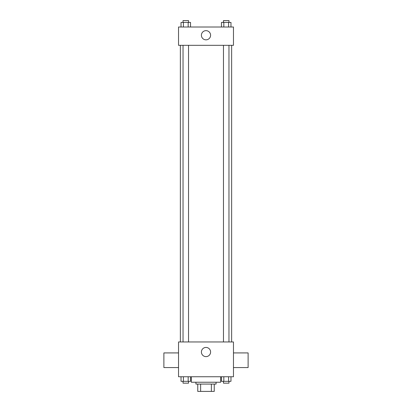 <?xml version="1.0" encoding="UTF-8"?>
<svg xmlns="http://www.w3.org/2000/svg" width="412" height="412" viewBox="0 0 412 412"><rect width="100%" height="100%" fill="white"/><g stroke="black" fill="none" stroke-linecap="round" stroke-linejoin="round"><path stroke-width="0.62" d="M211.371 384.077L211.371 391.4L197.76 391.4L197.76 384.077M211.371 391.4L214.24 391.4L214.24 384.077L214.24 391.4M216.073 382.243L216.073 384.077L195.927 384.077L195.927 382.243M200.629 384.077L200.629 391.4M191.353 376.753L191.353 382.243L220.647 382.243L220.647 376.753M233.465 376.753L178.535 376.753L178.535 341.96L233.465 341.96L233.465 376.753M210.594 352.033A4.594 4.594 0 0 1 203.703 356.009A4.594 4.594 0 0 1 203.703 348.052A4.594 4.594 0 0 1 210.594 352.033M233.465 367.566L248.117 367.566L248.117 352.919L233.465 352.919M178.535 352.919L163.883 352.919L163.883 367.566L178.535 367.566M231.637 45.32L231.637 341.96M223.469 341.96L223.469 45.32M188.531 45.32L188.531 341.96M233.465 45.32L178.535 45.32L178.535 27.007L233.465 27.007L233.465 45.32M210.594 35.247A4.594 4.594 0 0 1 203.703 39.228A4.594 4.594 0 0 1 203.703 31.271A4.594 4.594 0 0 1 210.594 35.247M230.972 27.007L230.972 22.433L221.46 22.433L221.46 27.007M228.593 22.433L228.593 27.007M223.834 22.433L223.834 27.007M223.469 22.433L223.469 20.6L228.964 20.6L228.964 22.433M190.54 27.007L190.54 22.433L181.028 22.433L181.028 27.007M188.166 22.433L188.166 27.007M183.407 22.433L183.407 27.007M183.036 22.433L183.036 20.6L188.531 20.6L188.531 22.433M230.972 376.753L230.972 381.327L221.46 381.327L221.46 376.753M228.593 376.753L228.593 381.327M223.834 376.753L223.834 381.327M228.964 381.327L228.964 383.16L223.469 383.16L223.469 381.327M190.54 376.753L190.54 381.327L181.028 381.327L181.028 376.753M188.166 376.753L188.166 381.327M183.407 376.753L183.407 381.327M188.531 381.327L188.531 383.16L183.036 383.16L183.036 381.327M180.363 45.32L180.363 341.96M228.964 341.96L228.964 45.32M183.036 45.32L183.036 341.96"/></g></svg>
